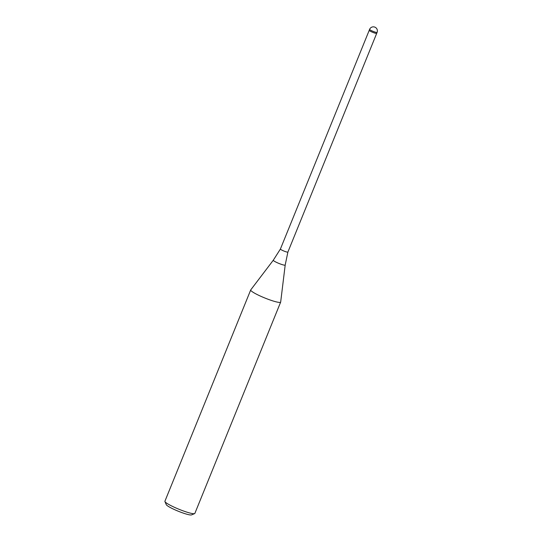 <?xml version="1.0" encoding="UTF-8"?>
<svg xmlns="http://www.w3.org/2000/svg" width="542" height="542" viewBox="0 0 542 542"><rect width="100%" height="100%" fill="white"/><g stroke="black" fill="none" stroke-linecap="round" stroke-linejoin="round"><path stroke-width="0.81" d="M285.194 265.031A6.423 0.847 22.1 0 1 280.2 263.934A6.423 0.847 22.1 0 1 273.303 260.207L280.41 249.029A4.038 0.535 22.1 0 0 280.404 249.035A4.038 0.535 22.1 0 0 284.753 251.366A4.038 0.535 22.1 0 0 287.89 252.071A4.038 0.535 22.1 0 0 287.897 252.064L285.194 265.031L280.675 302.036A16.158 2.134 22.1 0 1 268.114 299.272A16.158 2.134 22.1 0 0 280.654 302.111A16.158 2.134 22.1 0 0 280.675 302.023M369.603 29.363A4.038 0.535 22.1 0 0 373.953 31.693A4.038 0.535 22.1 0 0 375.721 32.276A4.038 0.535 22.1 0 0 377.09 32.405A4.038 4.038 0 0 0 374.759 27.1A4.038 4.038 0 0 0 369.603 29.363L369.21 30.332A4.038 0.535 22.1 0 0 373.56 32.662A4.038 0.535 22.1 0 0 376.697 33.374L287.89 252.071M273.303 260.207L250.75 289.882A16.158 2.134 22.1 0 0 250.709 289.95L164.91 501.248A16.158 2.134 22.1 0 0 164.937 501.567A16.158 2.134 22.1 0 0 182.315 510.564A16.158 2.134 22.1 0 0 194.619 513.62A16.158 2.134 22.1 0 0 194.856 513.409L280.654 302.111M164.937 501.567L166.272 504.656A13.74 1.816 22.1 0 0 181.048 512.305A13.74 1.816 22.1 0 0 191.502 514.9L194.619 513.62M250.709 289.95A16.158 2.134 22.1 0 0 268.114 299.272A16.158 2.134 22.1 0 1 250.75 289.882M369.21 30.332A4.038 0.535 22.1 0 0 371.263 31.693A4.038 0.535 22.1 0 0 375.328 33.238A4.038 0.535 22.1 0 0 376.697 33.374L377.09 32.405M369.21 30.338L280.404 249.035"/></g></svg>
